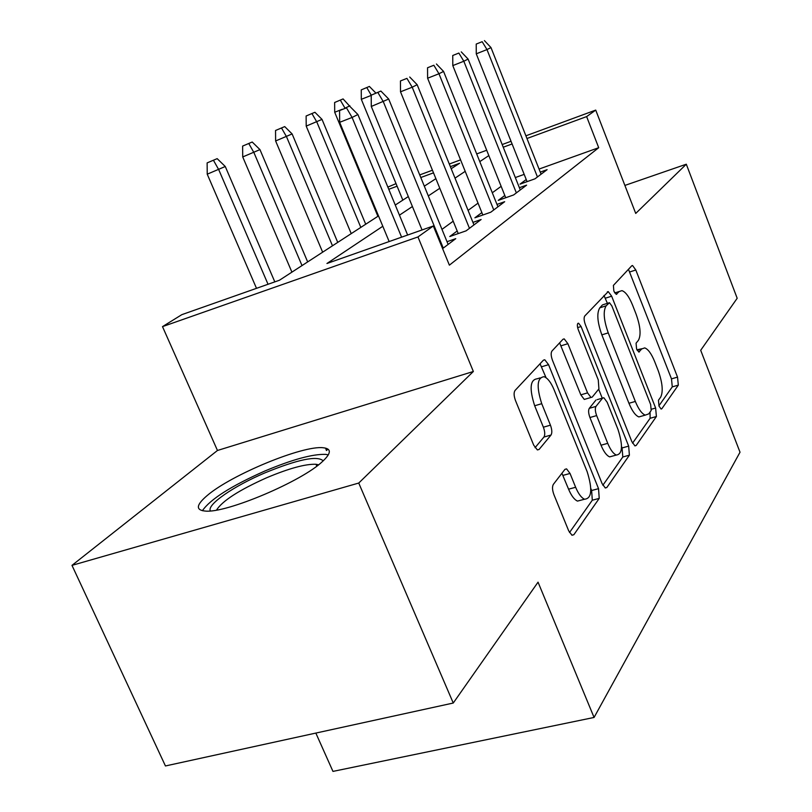 <?xml version="1.0" encoding="UTF-8"?>
<svg xmlns="http://www.w3.org/2000/svg" width="812" height="812" viewBox="0 0 812 812"><rect width="100%" height="100%" fill="white"/><g stroke="black" fill="none" stroke-linecap="round" stroke-linejoin="round"><path stroke-width="1.22" d="M659.009 406.112L661.1 409.035L661.81 408.771L678.324 385.132L677.523 377.113L635.816 270L632.548 265.514L631.797 265.747L613.395 285.418L613.852 291.143L616.217 294.35L619.262 291.498L621.962 290.645C625.575 291.863 629.097 296.664 632.538 305.038L636.121 314.214C640.445 326.414 641.206 335.123 638.405 340.319L636.07 343.192L636.578 348.998L638.8 352.053L641.774 348.916L644.728 347.901C648.138 349.15 651.457 353.727 654.685 361.644L658.227 370.708C662.501 382.797 663.323 391.597 660.684 397.129L658.461 400.245L659.009 406.112M322.668 461.338C331.316 453.197 331.529 448.671 323.298 447.767C303.282 445.067 231.471 474.634 207.172 495.553C196.118 504.962 195.489 510.139 205.284 511.073C226.193 513.448 302.399 481.12 322.668 461.338M553.337 484.399C552.089 486.682 552.282 490.103 553.916 494.65L568.684 530.815L571.993 535.26L573.861 534.712L599.226 498.385L598.535 488.662L548.557 364.669L544.791 359.777L543.451 360.132L515.021 390.491C513.671 392.572 513.823 395.931 515.488 400.549L533.687 445.118L537.351 449.909L539.077 449.462L551.013 435.039C552.241 432.918 552.048 429.629 550.445 425.173L541.736 403.686C536.306 386.563 537.097 377.57 544.081 376.707C547.684 378.108 551.003 382.432 554.048 389.669L587.157 471.691C592.669 489.392 591.786 498.568 584.528 499.228C581.341 497.766 578.377 493.777 575.637 487.281L570.034 473.457L566.583 468.879L564.939 469.346L553.337 484.399M453.258 703.03L165.445 765.96L71.984 565.365L358.742 483.049L453.258 703.03L538.041 582.163L594.069 717.453L740.016 452.223L700.695 350.287L737.184 298.278L686.302 164.207L635.725 213.434L595.724 110.097L586.629 116.593L598.708 147.703L449.381 265.159L433.324 225.98L417.957 236.942L162.501 326.627L181.827 314.66L279.419 280.252L378.514 215.911M358.742 483.049L473.355 371.49L417.957 236.942M631.848 441.626L634.954 445.889L636.182 445.463L656.4 416.515L655.629 408.03L611.659 296.197L608.239 291.589L584.782 315.98C583.726 317.675 583.929 320.578 585.391 324.698L631.848 441.626M629.401 455.177L606.828 487.504L605.326 487.992L602.108 483.627L552.505 360.386C550.942 356.032 550.759 352.915 551.947 351.048L563.031 339.213L564.208 338.888L567.882 343.699L587.553 392.876L590.984 397.464L592.252 397.078L598.921 388.877L598.261 379.894L578.235 329.611C576.946 325.622 577.058 323.48 578.57 323.206L581.087 326.536L628.661 446.123L629.401 455.177L622.804 456.983L602.859 485.251M686.302 164.207L624.875 185.43M526.227 179.513L520.015 184.151L534.986 178.823L547.105 169.667L540.264 172.114M504.81 195.489L498.233 200.391L513.641 194.941L526.623 185.136L519.375 187.714M481.861 212.602L474.888 217.799L490.742 212.236L504.678 201.711L496.985 204.421M457.186 230.994L449.777 236.525L466.129 230.831L481.12 219.514L472.929 222.376M442.591 248.604L455.745 238.667L447.016 241.702M598.708 147.703L539.056 169.058M524.187 174.377L515.326 177.554M501.146 186.334L492.305 192.769M478.035 203.142L468.077 210.389M453.197 221.199L441.972 229.37M315.838 733.074L332.961 771.4L594.069 717.453M473.355 371.49L217.464 450.477L71.984 565.365M217.464 450.477L162.501 326.627M387.862 187.095L396.033 183.634M382.807 226.254L326.942 263.494L433.324 225.98M488.834 155.589L479.79 161.618M465.195 171.342L455.004 178.132M439.789 188.272L428.3 195.925M412.405 206.522L399.443 215.17M586.629 116.593L526.968 138.507M512.098 143.968L503.237 147.226M419.713 174.915L432.441 170.226M449.29 164.024L460.566 159.862M476.705 153.925L486.692 150.25M502.171 144.546L511.032 141.288M525.902 135.807L595.724 110.097M451.198 168.723L459.633 163.242L450.355 166.653M433.506 172.844L420.778 177.523M397.098 186.222L388.765 189.287M395.261 205.04L408.314 196.565M424.321 186.171L435.882 178.67M641.916 348.744L636.923 349.789M615.76 292.614L614.532 292.594M658.897 405.827L672.275 386.877L671.494 378.869L628.468 269.31M607.406 303.343L603.986 295.456M632.548 443.169L650.107 418.292L650.067 412.029M651.183 410.476L650.645 404.518L611.842 305.911L609.457 302.703L606.148 305.82C603.011 311.006 603.712 320.019 608.249 332.879L635.339 401.443C638.547 409.207 641.845 413.765 645.256 415.125L648.747 413.887L651.183 410.476M603.133 304.693L608.817 302.896M642.16 415.998L638.882 416.932C635.451 415.582 632.142 411.034 628.935 403.28L601.844 334.859C597.307 322.019 596.627 313.006 599.794 307.819L602.494 304.896M585.543 399.057L584.275 399.423L580.834 394.845L559.62 342.847M598.667 389.192L602.25 398.174M621.545 446.59L622.083 447.94L628.661 446.123M607.741 443.342C610.451 449.858 613.324 453.756 616.349 455.045C622.56 454.162 623.119 445.636 618.003 429.467L607.153 402.214L603.813 397.718L602.595 398.103L595.978 406.406C594.932 408.334 595.145 411.4 596.647 415.592L607.741 443.342L601.022 445.209C603.742 451.716 606.615 455.603 609.66 456.882L613.07 455.938M597.196 399.646L602.595 398.103L597.196 399.646M601.022 445.209L589.928 417.52C588.426 413.328 588.213 410.273 589.279 408.345L595.967 400.032M622.804 456.983L622.083 447.94M581.778 499.959L577.494 501.095C574.287 499.634 571.313 495.665 568.573 489.179L561.924 473.264M540.132 377.895L537.108 378.808C530.074 379.691 529.251 388.674 534.672 405.767L541.736 403.686M535.037 447.706L543.928 437.059C545.167 434.938 544.984 431.649 543.38 427.203L534.672 405.767M546.08 377.742L540.041 363.766M569.506 532.52L592.303 500.212L591.633 490.509L590.821 488.509M371.216 95.41L361.32 99.318L402.823 200.128M369.389 86.448L361.259 89.878L369.389 86.448L375.865 93.055M448.133 244.422L388.694 99.034L371.287 106.463L371.216 95.177L380.899 91.066L371.216 95.177L366.841 87.655M361.32 99.318L361.259 89.878M482.176 41.696L476.228 44.061L482.176 41.696L486.987 49.583L490.986 47.573L541.096 174.215M537.442 176.965L486.987 49.583L476.268 53.825L527.069 181.634M476.228 44.061L476.268 53.825M490.986 47.573L484.419 40.6M210.379 510.921C206.512 504.759 233.856 486.043 264.945 472.858C297.882 459.369 317.309 455.359 323.217 460.84M318.548 464.789L315.98 464.271C305.403 463.896 289.021 468.372 266.813 477.689C239.164 490.042 222.407 500.842 216.52 510.078M328.342 454.852L325.693 454.375C312.59 453.949 292.249 459.521 264.682 471.092C231.075 486.053 210.308 499.258 202.381 510.718M342.248 109.275L334.706 112.259L377.895 216.307M343.08 98.922L334.635 102.495L343.08 98.922L350.327 106.859M349.891 105.804L345.628 107.884M344.988 108.138L340.36 100.211M334.706 112.259L334.635 102.495M314.924 112.279L306.124 115.994L314.924 112.279L322.019 119.384L306.205 126.104L351.231 233.623M312.001 113.66L316.792 121.922L360.822 227.39M322.019 119.384L365.715 224.224M306.205 126.104L306.124 115.994M284.718 126.601L275.542 130.488L284.718 126.601L292.117 133.939L275.623 140.963L322.648 252.187M281.571 128.093L286.504 136.68L332.484 245.792M292.117 133.939L337.741 242.382M275.623 140.963L275.542 130.488M252.217 142.019L242.626 146.079L252.217 142.019L259.962 149.611L242.727 156.939L291.914 272.132M248.837 143.622L253.912 152.554L302.013 265.575M259.962 149.611L307.667 261.911M242.727 156.939L242.626 146.079M458.861 53.054L452.751 55.49L458.861 53.054L463.814 61.235L468.108 59.083L520.269 189.947M516.361 192.891L463.814 61.235L452.802 65.589L505.714 197.742M452.751 55.49L452.802 65.589M468.108 59.083L461.267 51.887M433.852 65.254L427.548 67.751L433.852 65.254L438.957 73.75L443.565 71.426L497.939 206.806M493.757 209.963L438.957 73.75L427.609 78.226L482.835 215.018M427.548 67.751L427.609 78.226M443.565 71.426L436.43 63.996M406.934 78.378L400.448 80.946L406.934 78.378L412.202 87.209L417.165 84.712L473.964 224.914M469.458 228.324L412.202 87.209L400.509 91.807L458.242 233.582M400.448 80.946L400.509 91.807M417.165 84.712L409.715 77.018M371.287 106.463L422.037 229.958M377.895 92.527L383.335 101.733L443.261 248.096M388.694 99.034L380.899 91.066M327.987 449.137L326.444 450.518L325.602 448.133M217.169 158.644L207.121 162.897L217.169 158.644L225.269 166.501L207.233 174.184L256.501 288.331M213.505 160.38L218.743 169.678L268.031 284.261M225.269 166.501L274.811 281.876M207.233 174.184L207.121 162.897M346.48 107.844L339.578 110.574L346.48 107.844L352.093 117.446L357.909 114.522L407.644 235.033M401.595 237.165L352.093 117.446L339.66 122.318L389.151 241.55M339.578 110.574L339.66 122.318M357.909 114.522L349.739 106.26M661.009 408.994L661.81 408.771M616.227 294.35L616.826 294.157M638.75 352.032L639.46 351.829M637.176 350.297L641.774 348.916M614.735 292.939L619.262 291.498M629.777 271.939L635.816 270M671.494 378.869L677.523 377.113M672.275 386.877L678.324 385.132M605.376 298.197L611.659 296.197M651.528 409.197L655.629 408.03M650.107 418.292L656.4 416.515M634.822 445.839L636.182 445.463M599.794 307.819L606.148 305.82M601.844 334.859L608.249 332.879M628.935 403.28L635.339 401.443M605.204 487.941L606.828 487.504M561.163 345.77L567.882 343.699M580.834 394.845L587.553 392.876M577.616 327.612L581.087 326.536M589.279 408.345L595.978 406.406M589.928 417.52L596.647 415.592M562.97 475.385L570.034 473.457M568.573 489.179L575.637 487.281M543.38 427.203L550.445 425.173M543.928 437.059L551.013 435.039M537.412 449.929L539.077 449.462M541.645 366.77L548.557 364.669M591.633 490.509L598.535 488.662M592.303 500.212L599.226 498.385M571.902 535.209L573.861 534.712M631.797 265.757L632.548 265.514M607.335 291.884L608.239 291.589M638.882 416.932L645.256 415.125M562.97 339.274L564.208 338.888M584.275 399.423L590.984 397.464M577.789 323.45L578.57 323.206M609.66 456.882L616.349 455.045M564.959 469.326L566.583 468.879M577.494 501.095L584.528 499.228M543.37 360.213L544.791 359.777M316.781 466.129L315.98 464.271"/></g></svg>
